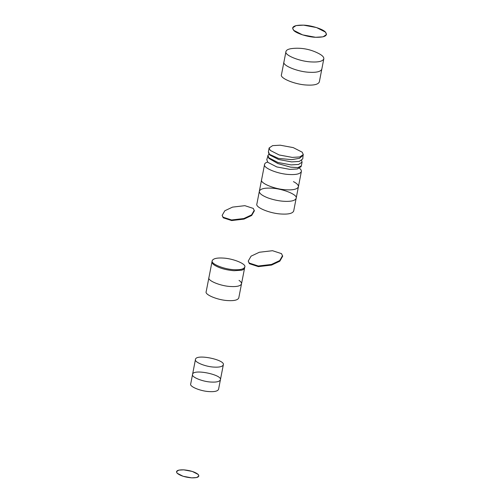 <?xml version="1.0" encoding="UTF-8"?>
<svg xmlns="http://www.w3.org/2000/svg" width="503" height="503" viewBox="0 0 503 503"><rect width="100%" height="100%" fill="white"/><g stroke="black" fill="none" stroke-linecap="round" stroke-linejoin="round"><path stroke-width="0.75" d="M315.57 37.279C324.775 37.436 328.075 35.713 325.454 32.117C323.19 29.155 311.131 25.326 303.535 25.15C294.324 24.993 291.03 26.716 293.645 30.312C295.915 33.273 307.968 37.109 315.57 37.279L323.064 36.838L326.529 34.512L325.454 32.117L316.544 27.564L303.535 25.15L296.041 25.59L292.576 27.916L293.645 30.312L302.561 34.864L315.57 37.279L323.064 36.838L326.529 34.512L325.454 32.117L316.544 27.564L303.535 25.15L296.041 25.59L292.576 27.916L293.645 30.312L302.561 34.864L315.57 37.279M292.067 48.533C288.389 48.986 286.358 49.973 285.974 51.507L283.969 61.844C281.919 65.415 297.845 71.904 309.59 72.281C316.626 72.633 320.694 71.608 321.801 69.2L319.317 81.97C318.21 84.378 314.142 85.409 307.107 85.051C295.362 84.674 279.435 78.185 281.485 74.614L283.969 61.844C281.919 65.415 297.845 71.904 309.59 72.281C316.626 72.633 320.694 71.608 321.801 69.2L323.813 58.857C324.033 57.279 322.524 55.6 319.273 53.821A46.119 46.119 0 0 0 292.073 48.533M285.974 51.507C283.931 55.078 299.857 61.567 311.596 61.938C318.632 62.297 322.706 61.272 323.813 58.857M291.828 159.646L278.568 158.426L269.526 154.346L268.47 151.793L269.526 154.346L278.568 158.426L291.828 159.646L299.505 158.3L303.076 155.295M292.262 157.395L299.801 156.955L303.29 154.61L302.209 152.195L293.243 147.618L280.158 145.191L272.62 145.631L269.13 147.97L270.212 150.384L279.178 154.968L292.262 157.395M268.464 152.661L269.57 154.893L278.536 159.47L291.621 161.903L299.348 161.413L302.674 158.935M267.848 156.194L268.967 158.451L277.807 163.532L290.602 167.153L297.927 167.606L301.247 165.915M268.929 154.119L267.904 155.484L268.986 157.898L277.952 162.475L291.042 164.902L298.581 164.462L302.064 162.123L301.63 160.476M266.835 159.828L267.879 162.375L276.845 166.952L289.935 169.385L297.336 168.97L300.926 166.732M266.76 159.803L267.879 156.062L268.967 158.451L277.807 163.532L290.602 167.153M259.372 191.159C259.058 193.297 261.95 195.56 268.061 197.956C273.657 199.905 279.064 201.024 284.289 201.307L285.591 201.363C291.765 201.496 295.286 200.477 296.16 198.308L293.683 211.046C292.608 213.385 288.653 214.385 281.812 214.039C270.394 213.674 254.908 207.368 256.901 203.891L259.372 191.159C259.058 193.297 261.95 195.56 268.061 197.956C273.657 199.905 279.064 201.024 284.289 201.307L285.591 201.363C291.765 201.496 295.286 200.477 296.16 198.308C298.147 194.837 282.667 188.531 271.249 188.16C264.408 187.814 260.447 188.814 259.372 191.159L261.61 179.665C259.617 183.136 275.103 189.442 286.521 189.807C293.362 190.153 297.317 189.159 298.392 186.814C298.631 185.192 296.984 183.469 293.456 181.64M267.577 162.048C265.779 162.607 264.779 163.381 264.584 164.362C262.597 167.832 278.077 174.139 289.495 174.51C296.336 174.855 300.291 173.856 301.366 171.51C301.504 170.442 300.869 169.354 299.461 168.241M264.584 164.362L261.61 179.665C259.617 183.136 275.103 189.442 286.521 189.807C293.362 190.153 297.317 189.159 298.392 186.814L301.366 171.51M248.224 261.107L249.387 263.691L258.385 266.628L271.551 265.081L279.819 261.183L282.673 256.222L281.51 253.644L272.513 250.708L259.347 252.255L251.079 256.153L248.224 261.107L249.287 263.069L258.284 265.999L271.45 264.459L279.718 260.56L282.573 255.599M222.144 215.397L223.231 217.812L231.65 220.553L243.961 219.113L251.695 215.466L254.367 210.826L253.279 208.418L244.86 205.67L232.549 207.117L224.816 210.763L222.144 215.397L223.137 217.227L231.556 219.974L243.873 218.528L251.601 214.882L254.273 210.248M239.032 280.397C240.83 281.598 241.654 282.755 241.509 283.874C240.56 285.949 237.051 286.836 230.996 286.528C220.88 286.201 207.167 280.617 208.934 277.543C207.167 280.617 220.88 286.201 230.996 286.528C237.051 286.836 240.56 285.949 241.509 283.874L238.774 297.946C237.825 300.027 234.316 300.907 228.261 300.599C218.145 300.278 204.432 294.689 206.192 291.614L212.008 261.723C211.876 262.736 212.53 263.767 213.957 264.823C219.019 268.074 225.721 270.036 234.071 270.708L241.61 270.199C243.402 269.702 244.395 268.986 244.584 268.055L244.785 267.036C246.545 263.962 232.832 258.379 222.716 258.052C216.661 257.743 213.153 258.63 212.203 260.705C210.443 263.779 224.156 269.369 234.266 269.696C240.327 269.998 243.829 269.118 244.785 267.036M212.203 260.705L212.008 261.723C211.876 262.736 212.53 263.767 213.957 264.823C219.019 268.074 225.721 270.036 234.071 270.708L241.61 270.199C243.402 269.702 244.395 268.986 244.584 268.055L241.509 283.874M220.408 379.796L218.554 389.341C217.742 391.114 214.743 391.875 209.569 391.611C200.923 391.334 189.197 386.555 190.706 383.927L192.561 374.383C191.052 377.011 202.778 381.79 211.423 382.066C216.604 382.324 219.597 381.57 220.408 379.796C222.565 374.81 193.077 368.536 192.561 374.383C191.052 377.011 202.778 381.79 211.423 382.066C216.604 382.324 219.597 381.57 220.408 379.796L223.319 364.838C225.476 359.852 195.988 353.584 195.466 359.425C193.963 362.053 205.683 366.832 214.328 367.108C219.509 367.372 222.502 366.612 223.319 364.838M191.649 477.85C197.729 477.957 199.905 476.819 198.176 474.442C195.114 471.99 190.291 470.456 183.708 469.846C177.628 469.739 175.453 470.877 177.182 473.254C180.244 475.706 185.066 477.24 191.649 477.85L196.598 477.561L198.88 476.027L198.176 474.442L192.291 471.437L183.708 469.846L178.76 470.135L176.471 471.669L177.182 473.254L183.067 476.259L191.649 477.85L196.598 477.561L198.88 476.027L198.176 474.442L192.291 471.437L183.708 469.846L178.76 470.135L176.471 471.669L177.182 473.254L183.067 476.259L191.649 477.85M303.29 154.61L303.152 155.314M269.13 147.97L268.395 151.78M303.102 155.119L302.756 158.942M302.064 162.123L301.322 165.927M267.904 155.484L267.772 156.181M301.215 166.047L301.001 166.757M296.16 198.308L298.392 186.814M192.561 374.383L195.466 359.425"/></g></svg>
